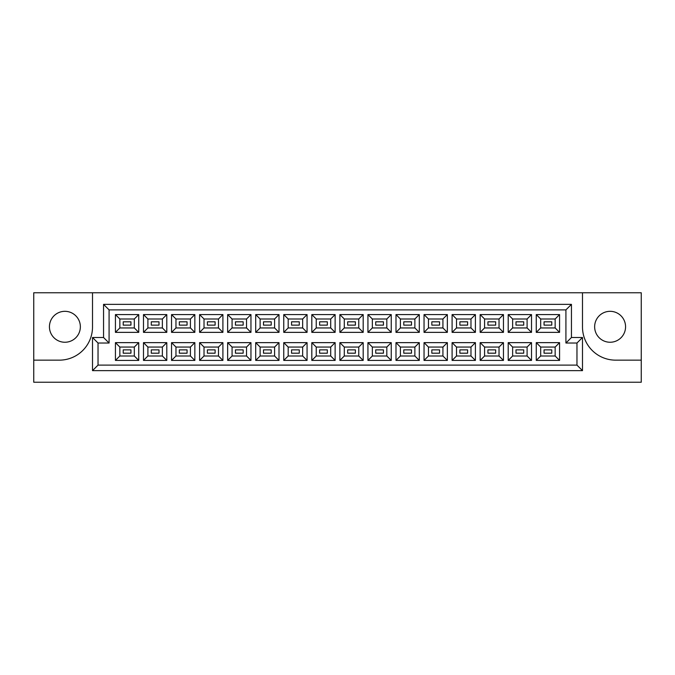 <?xml version="1.0" encoding="UTF-8"?>
<svg xmlns="http://www.w3.org/2000/svg" width="675" height="675" viewBox="0 0 675 675"><rect width="100%" height="100%" fill="white"/><g stroke="black" fill="none" stroke-linecap="round" stroke-linejoin="round"><path stroke-width="1.01" d="M610.099 311.318A15.466 15.466 0 0 0 594.641 326.784A15.466 15.466 0 0 0 610.099 342.25A15.466 15.466 0 0 0 625.565 326.784A15.466 15.466 0 0 0 610.099 311.318M64.901 342.25A15.466 15.466 0 0 1 49.435 326.784A15.466 15.466 0 0 1 64.901 311.318A15.466 15.466 0 0 1 80.359 326.784A15.466 15.466 0 0 1 64.901 342.25M641.25 360.146L641.25 292.764L582.491 292.764L582.491 327.004A33.134 33.134 0 0 0 615.625 360.146L641.25 360.146L641.25 382.236L33.75 382.236L33.75 360.146L59.375 360.146A33.134 33.134 0 0 0 92.509 327.004L92.509 292.764L33.75 292.764L33.75 360.146M582.491 292.764L92.509 292.764M92.509 337.5L103.553 337.5L103.553 304.366L571.447 304.366L571.447 337.5L582.491 337.5L582.491 370.634L92.509 370.634L92.509 337.5L98.035 343.027L98.035 365.116L576.965 365.116L576.965 343.027L565.92 343.027L565.92 309.884L109.08 309.884L109.08 343.027L98.035 343.027M536.262 342.638L559.567 342.638L559.567 360.416L536.262 360.416L536.262 342.638L540.683 347.051L540.683 356.003L555.154 356.003L555.154 347.051L540.683 347.051M536.262 314.584L559.567 314.584L559.567 332.362L536.262 332.362L536.262 314.584L540.683 318.997L540.683 327.949L555.154 327.949L555.154 318.997L540.683 318.997M508.208 342.638L531.512 342.638L531.512 360.416L508.208 360.416L508.208 342.638L512.629 347.051L512.629 356.003L527.099 356.003L527.099 347.051L512.629 347.051M508.208 314.584L531.512 314.584L531.512 332.362L508.208 332.362L508.208 314.584L512.629 318.997L512.629 327.949L527.099 327.949L527.099 318.997L512.629 318.997M480.153 342.638L503.457 342.638L503.457 360.416L480.153 360.416L480.153 342.638L484.574 347.051L484.574 356.003L499.036 356.003L499.036 347.051L484.574 347.051M480.153 314.584L503.457 314.584L503.457 332.362L480.153 332.362L480.153 314.584L484.574 318.997L484.574 327.949L499.036 327.949L499.036 318.997L484.574 318.997M452.098 342.638L475.403 342.638L475.403 360.416L452.098 360.416L452.098 342.638L456.511 347.051L456.511 356.003L470.981 356.003L470.981 347.051L456.511 347.051M452.098 314.584L475.403 314.584L475.403 332.362L452.098 332.362L452.098 314.584L456.511 318.997L456.511 327.949L470.981 327.949L470.981 318.997L456.511 318.997M424.043 342.638L447.348 342.638L447.348 360.416L424.043 360.416L424.043 342.638L428.456 347.051L428.456 356.003L442.927 356.003L442.927 347.051L428.456 347.051M424.043 314.584L447.348 314.584L447.348 332.362L424.043 332.362L424.043 314.584L428.456 318.997L428.456 327.949L442.927 327.949L442.927 318.997L428.456 318.997M395.989 342.638L419.293 342.638L419.293 360.416L395.989 360.416L395.989 342.638L400.402 347.051L400.402 356.003L414.872 356.003L414.872 347.051L400.402 347.051M395.989 314.584L419.293 314.584L419.293 332.362L395.989 332.362L395.989 314.584L400.402 318.997L400.402 327.949L414.872 327.949L414.872 318.997L400.402 318.997M367.934 342.638L391.238 342.638L391.238 360.416L367.934 360.416L367.934 342.638L372.347 347.051L372.347 356.003L386.817 356.003L386.817 347.051L372.347 347.051M367.934 314.584L391.238 314.584L391.238 332.362L367.934 332.362L367.934 314.584L372.347 318.997L372.347 327.949L386.817 327.949L386.817 318.997L372.347 318.997M339.871 342.638L363.184 342.638L363.184 360.416L339.871 360.416L339.871 342.638L344.292 347.051L344.292 356.003L358.762 356.003L358.762 347.051L344.292 347.051M339.871 314.584L363.184 314.584L363.184 332.362L339.871 332.362L339.871 314.584L344.292 318.997L344.292 327.949L358.762 327.949L358.762 318.997L344.292 318.997M311.816 342.638L335.129 342.638L335.129 360.416L311.816 360.416L311.816 342.638L316.238 347.051L316.238 356.003L330.708 356.003L330.708 347.051L316.238 347.051M311.816 314.584L335.129 314.584L335.129 332.362L311.816 332.362L311.816 314.584L316.238 318.997L316.238 327.949L330.708 327.949L330.708 318.997L316.238 318.997M283.762 342.638L307.066 342.638L307.066 360.416L283.762 360.416L283.762 342.638L288.183 347.051L288.183 356.003L302.653 356.003L302.653 347.051L288.183 347.051M283.762 314.584L307.066 314.584L307.066 332.362L283.762 332.362L283.762 314.584L288.183 318.997L288.183 327.949L302.653 327.949L302.653 318.997L288.183 318.997M255.707 342.638L279.011 342.638L279.011 360.416L255.707 360.416L255.707 342.638L260.128 347.051L260.128 356.003L274.598 356.003L274.598 347.051L260.128 347.051M255.707 314.584L279.011 314.584L279.011 332.362L255.707 332.362L255.707 314.584L260.128 318.997L260.128 327.949L274.598 327.949L274.598 318.997L260.128 318.997M227.652 342.638L250.957 342.638L250.957 360.416L227.652 360.416L227.652 342.638L232.073 347.051L232.073 356.003L246.544 356.003L246.544 347.051L232.073 347.051M227.652 314.584L250.957 314.584L250.957 332.362L227.652 332.362L227.652 314.584L232.073 318.997L232.073 327.949L246.544 327.949L246.544 318.997L232.073 318.997M199.597 342.638L222.902 342.638L222.902 360.416L199.597 360.416L199.597 342.638L204.019 347.051L204.019 356.003L218.489 356.003L218.489 347.051L204.019 347.051M199.597 314.584L222.902 314.584L222.902 332.362L199.597 332.362L199.597 314.584L204.019 318.997L204.019 327.949L218.489 327.949L218.489 318.997L204.019 318.997M171.543 342.638L194.847 342.638L194.847 360.416L171.543 360.416L171.543 342.638L175.964 347.051L175.964 356.003L190.426 356.003L190.426 347.051L175.964 347.051M171.543 314.584L194.847 314.584L194.847 332.362L171.543 332.362L171.543 314.584L175.964 318.997L175.964 327.949L190.426 327.949L190.426 318.997L175.964 318.997M143.488 342.638L166.793 342.638L166.793 360.416L143.488 360.416L143.488 342.638L147.901 347.051L147.901 356.003L162.371 356.003L162.371 347.051L147.901 347.051M143.488 314.584L166.793 314.584L166.793 332.362L143.488 332.362L143.488 314.584L147.901 318.997L147.901 327.949L162.371 327.949L162.371 318.997L147.901 318.997M115.433 342.638L138.738 342.638L138.738 360.416L115.433 360.416L115.433 342.638L119.846 347.051L119.846 356.003L134.317 356.003L134.317 347.051L119.846 347.051M115.433 314.584L138.738 314.584L138.738 332.362L115.433 332.362L115.433 314.584L119.846 318.997L119.846 327.949L134.317 327.949L134.317 318.997L119.846 318.997M130.95 325.131L130.95 321.815L123.221 321.815L123.221 325.131L130.95 325.131L123.221 325.131L123.221 321.815L130.95 321.815L130.95 325.131M130.95 353.185L130.95 349.869L123.221 349.869L123.221 353.185L130.95 353.185L123.221 353.185L123.221 349.869L130.95 349.869L130.95 353.185M159.005 325.131L159.005 321.815L151.276 321.815L151.276 325.131L159.005 325.131L151.276 325.131L151.276 321.815L159.005 321.815L159.005 325.131M159.005 353.185L159.005 349.869L151.276 349.869L151.276 353.185L159.005 353.185L151.276 353.185L151.276 349.869L159.005 349.869L159.005 353.185M187.059 325.131L187.059 321.815L179.331 321.815L179.331 325.131L187.059 325.131L179.331 325.131L179.331 321.815L187.059 321.815L187.059 325.131M187.059 353.185L187.059 349.869L179.331 349.869L179.331 353.185L187.059 353.185L179.331 353.185L179.331 349.869L187.059 349.869L187.059 353.185M215.114 325.131L215.114 321.815L207.385 321.815L207.385 325.131L215.114 325.131L207.385 325.131L207.385 321.815L215.114 321.815L215.114 325.131M215.114 353.185L215.114 349.869L207.385 349.869L207.385 353.185L215.114 353.185L207.385 353.185L207.385 349.869L215.114 349.869L215.114 353.185M243.169 325.131L243.169 321.815L235.44 321.815L235.44 325.131L243.169 325.131L235.44 325.131L235.44 321.815L243.169 321.815L243.169 325.131M243.169 353.185L243.169 349.869L235.44 349.869L235.44 353.185L243.169 353.185L235.44 353.185L235.44 349.869L243.169 349.869L243.169 353.185M271.223 325.131L271.223 321.815L263.495 321.815L263.495 325.131L271.223 325.131L263.495 325.131L263.495 321.815L271.223 321.815L271.223 325.131M271.223 353.185L271.223 349.869L263.495 349.869L263.495 353.185L271.223 353.185L263.495 353.185L263.495 349.869L271.223 349.869L271.223 353.185M299.287 325.131L299.287 321.815L291.549 321.815L291.549 325.131L299.287 325.131L291.549 325.131L291.549 321.815L299.287 321.815L299.287 325.131M299.287 353.185L299.287 349.869L291.549 349.869L291.549 353.185L299.287 353.185L291.549 353.185L291.549 349.869L299.287 349.869L299.287 353.185M327.341 325.131L327.341 321.815L319.604 321.815L319.604 325.131L327.341 325.131L319.604 325.131L319.604 321.815L327.341 321.815L327.341 325.131M327.341 353.185L327.341 349.869L319.604 349.869L319.604 353.185L327.341 353.185L319.604 353.185L319.604 349.869L327.341 349.869L327.341 353.185M355.396 325.131L355.396 321.815L347.659 321.815L347.659 325.131L355.396 325.131L347.659 325.131L347.659 321.815L355.396 321.815L355.396 325.131M355.396 353.185L355.396 349.869L347.659 349.869L347.659 353.185L355.396 353.185L347.659 353.185L347.659 349.869L355.396 349.869L355.396 353.185M383.451 325.131L383.451 321.815L375.713 321.815L375.713 325.131L383.451 325.131L375.713 325.131L375.713 321.815L383.451 321.815L383.451 325.131M383.451 353.185L383.451 349.869L375.713 349.869L375.713 353.185L383.451 353.185L375.713 353.185L375.713 349.869L383.451 349.869L383.451 353.185M411.505 325.131L411.505 321.815L403.777 321.815L403.777 325.131L411.505 325.131L403.777 325.131L403.777 321.815L411.505 321.815L411.505 325.131M411.505 353.185L411.505 349.869L403.777 349.869L403.777 353.185L411.505 353.185L403.777 353.185L403.777 349.869L411.505 349.869L411.505 353.185M439.56 325.131L439.56 321.815L431.831 321.815L431.831 325.131L439.56 325.131L431.831 325.131L431.831 321.815L439.56 321.815L439.56 325.131M439.56 353.185L439.56 349.869L431.831 349.869L431.831 353.185L439.56 353.185L431.831 353.185L431.831 349.869L439.56 349.869L439.56 353.185M467.615 325.131L467.615 321.815L459.886 321.815L459.886 325.131L467.615 325.131L459.886 325.131L459.886 321.815L467.615 321.815L467.615 325.131M467.615 353.185L467.615 349.869L459.886 349.869L459.886 353.185L467.615 353.185L459.886 353.185L459.886 349.869L467.615 349.869L467.615 353.185M495.669 325.131L495.669 321.815L487.941 321.815L487.941 325.131L495.669 325.131L487.941 325.131L487.941 321.815L495.669 321.815L495.669 325.131M495.669 353.185L495.669 349.869L487.941 349.869L487.941 353.185L495.669 353.185L487.941 353.185L487.941 349.869L495.669 349.869L495.669 353.185M523.724 325.131L523.724 321.815L515.995 321.815L515.995 325.131L523.724 325.131L515.995 325.131L515.995 321.815L523.724 321.815L523.724 325.131M523.724 353.185L523.724 349.869L515.995 349.869L515.995 353.185L523.724 353.185L515.995 353.185L515.995 349.869L523.724 349.869L523.724 353.185M551.779 325.131L551.779 321.815L544.05 321.815L544.05 325.131L551.779 325.131L544.05 325.131L544.05 321.815L551.779 321.815L551.779 325.131M551.779 353.185L551.779 349.869L544.05 349.869L544.05 353.185L551.779 353.185L544.05 353.185L544.05 349.869L551.779 349.869L551.779 353.185M119.846 327.949L115.433 332.362M134.317 327.949L138.738 332.362M138.738 314.584L134.317 318.997M119.846 356.003L115.433 360.416M134.317 356.003L138.738 360.416M138.738 342.638L134.317 347.051M147.901 327.949L143.488 332.362M162.371 327.949L166.793 332.362M166.793 314.584L162.371 318.997M147.901 356.003L143.488 360.416M162.371 356.003L166.793 360.416M166.793 342.638L162.371 347.051M175.964 327.949L171.543 332.362M190.426 327.949L194.847 332.362M194.847 314.584L190.426 318.997M175.964 356.003L171.543 360.416M190.426 356.003L194.847 360.416M194.847 342.638L190.426 347.051M204.019 327.949L199.597 332.362M218.489 327.949L222.902 332.362M222.902 314.584L218.489 318.997M204.019 356.003L199.597 360.416M218.489 356.003L222.902 360.416M222.902 342.638L218.489 347.051M232.073 327.949L227.652 332.362M246.544 327.949L250.957 332.362M250.957 314.584L246.544 318.997M232.073 356.003L227.652 360.416M246.544 356.003L250.957 360.416M250.957 342.638L246.544 347.051M260.128 327.949L255.707 332.362M274.598 327.949L279.011 332.362M279.011 314.584L274.598 318.997M260.128 356.003L255.707 360.416M274.598 356.003L279.011 360.416M279.011 342.638L274.598 347.051M288.183 327.949L283.762 332.362M302.653 327.949L307.066 332.362M307.066 314.584L302.653 318.997M288.183 356.003L283.762 360.416M302.653 356.003L307.066 360.416M307.066 342.638L302.653 347.051M316.238 327.949L311.816 332.362M330.708 327.949L335.129 332.362M335.129 314.584L330.708 318.997M316.238 356.003L311.816 360.416M330.708 356.003L335.129 360.416M335.129 342.638L330.708 347.051M344.292 327.949L339.871 332.362M358.762 327.949L363.184 332.362M363.184 314.584L358.762 318.997M344.292 356.003L339.871 360.416M358.762 356.003L363.184 360.416M363.184 342.638L358.762 347.051M372.347 327.949L367.934 332.362M386.817 327.949L391.238 332.362M391.238 314.584L386.817 318.997M372.347 356.003L367.934 360.416M386.817 356.003L391.238 360.416M391.238 342.638L386.817 347.051M400.402 327.949L395.989 332.362M414.872 327.949L419.293 332.362M419.293 314.584L414.872 318.997M400.402 356.003L395.989 360.416M414.872 356.003L419.293 360.416M419.293 342.638L414.872 347.051M428.456 327.949L424.043 332.362M442.927 327.949L447.348 332.362M447.348 314.584L442.927 318.997M428.456 356.003L424.043 360.416M442.927 356.003L447.348 360.416M447.348 342.638L442.927 347.051M456.511 327.949L452.098 332.362M470.981 327.949L475.403 332.362M475.403 314.584L470.981 318.997M456.511 356.003L452.098 360.416M470.981 356.003L475.403 360.416M475.403 342.638L470.981 347.051M484.574 327.949L480.153 332.362M499.036 327.949L503.457 332.362M503.457 314.584L499.036 318.997M484.574 356.003L480.153 360.416M499.036 356.003L503.457 360.416M503.457 342.638L499.036 347.051M512.629 327.949L508.208 332.362M527.099 327.949L531.512 332.362M531.512 314.584L527.099 318.997M512.629 356.003L508.208 360.416M527.099 356.003L531.512 360.416M531.512 342.638L527.099 347.051M540.683 327.949L536.262 332.362M555.154 327.949L559.567 332.362M559.567 314.584L555.154 318.997M540.683 356.003L536.262 360.416M555.154 356.003L559.567 360.416M559.567 342.638L555.154 347.051M98.035 365.116L92.509 370.634M576.965 365.116L582.491 370.634M103.553 337.5L109.08 343.027M576.965 343.027L582.491 337.5M103.553 304.366L109.08 309.884M565.92 343.027L571.447 337.5M571.447 304.366L565.92 309.884"/></g></svg>

